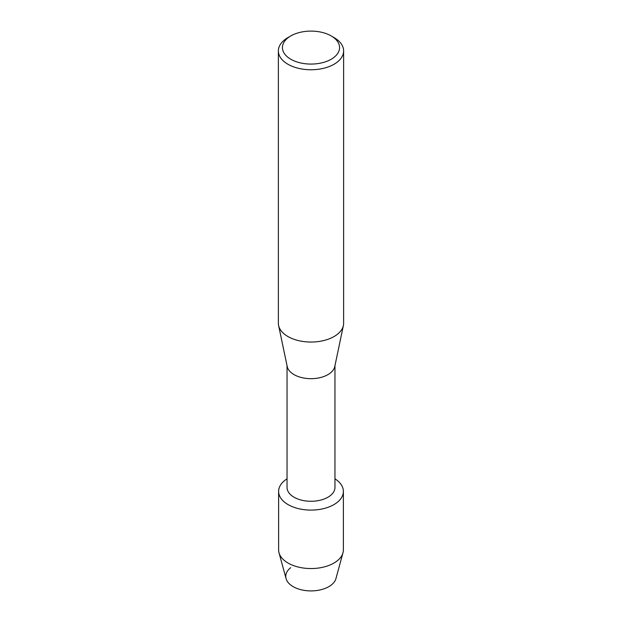 <?xml version="1.0" encoding="UTF-8"?>
<svg xmlns="http://www.w3.org/2000/svg" width="622" height="622" viewBox="0 0 622 622"><rect width="100%" height="100%" fill="white"/><g stroke="black" fill="none" stroke-linecap="round" stroke-linejoin="round"><path stroke-width="0.93" d="M343.383 491.403A32.383 18.691 180 0 1 333.897 504.621A32.383 18.691 180 0 0 334.963 478.831A32.383 18.691 180 0 1 343.383 491.403L343.383 549.856A32.383 18.691 180 0 1 342.986 552.771L335.934 578.608A25.238 14.57 180 0 1 328.851 586.639A25.238 14.57 180 0 1 294.525 587.378A25.238 14.57 180 0 1 290.707 567.676M334.963 365.674L334.963 487.438A23.963 13.839 180 0 1 327.95 497.219A23.963 13.839 180 0 1 301.825 500.22A23.963 13.839 180 0 1 287.037 487.438L287.037 365.674M333.897 504.621A32.383 18.691 180 0 1 288.662 504.932A32.383 18.691 180 0 1 287.037 478.831A32.383 18.691 180 0 0 278.617 491.403A32.383 18.691 180 0 0 298.607 508.672A32.383 18.691 180 0 0 333.897 504.621M331.192 35.928L334.076 37.592A32.632 18.839 180 0 1 343.632 50.918L343.632 323.207A32.632 18.839 180 0 1 343.398 325.469L334.791 366.498A23.963 13.839 180 0 1 327.95 374.623A23.963 13.839 180 0 1 303.178 377.919A23.963 13.839 180 0 1 287.208 366.498L278.602 325.469A32.632 18.839 180 0 1 278.368 323.207L278.368 50.918A32.632 18.839 180 0 1 287.924 37.592L290.808 35.928A28.558 16.483 180 0 1 331.192 35.928A28.558 16.483 180 0 1 331.192 59.245A28.558 16.483 180 0 1 290.808 59.245A28.558 16.483 180 0 1 290.808 35.928L287.924 37.592M343.398 325.469A32.632 18.839 180 0 1 334.076 336.525A32.632 18.839 180 0 1 300.348 341.012A32.632 18.839 180 0 1 278.602 325.469M343.632 50.918A32.632 18.839 180 0 1 334.076 64.237A32.632 18.839 180 0 1 298.513 68.327A32.632 18.839 180 0 1 278.368 50.918M342.986 552.771A32.383 18.691 180 0 1 333.897 563.073A32.383 18.691 180 0 1 300.986 567.637A32.383 18.691 180 0 1 279.014 552.771A32.383 18.691 180 0 1 278.617 549.856L278.617 491.403M328.851 586.639A25.238 14.57 180 0 1 303.194 590.192A25.238 14.57 180 0 1 286.066 578.608L279.014 552.771"/></g></svg>
